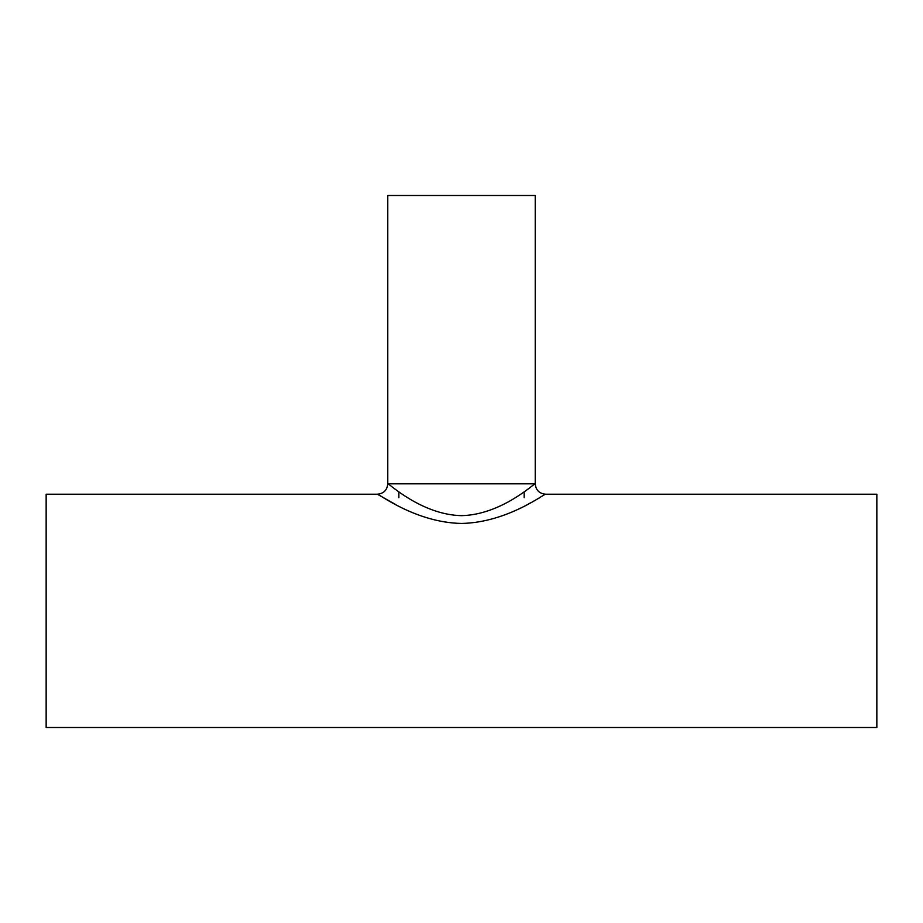 <?xml version="1.0" encoding="UTF-8"?>
<svg xmlns="http://www.w3.org/2000/svg" width="923" height="923" viewBox="0 0 923 923"><rect width="100%" height="100%" fill="white"/><g stroke="black" fill="none" stroke-linecap="round" stroke-linejoin="round"><path stroke-width="1.38" d="M528.014 489.109L530.252 487.506M545.608 494.209C539.297 493.597 535.836 490.136 535.225 483.825C535.086 482.383 502.077 514.734 461.512 515.657C421.003 514.78 387.925 482.394 387.775 483.825C387.164 490.136 383.703 493.597 377.392 494.209C377.565 492.894 415.292 522.637 461.512 523.445C507.8 522.591 545.447 492.882 545.608 494.209L876.85 494.209L876.85 727.497L46.15 727.497L46.15 494.209L377.392 494.209L395.944 504.719M539.92 497.601L537.359 499.078M534.855 500.497L532.386 501.87M530.725 502.77L528.383 504.016M535.225 483.825L387.775 483.825L387.775 195.503L535.225 195.503L535.225 483.825L387.775 483.825M398.851 491.809L398.851 497.67M524.149 491.809L524.149 497.67"/></g></svg>
